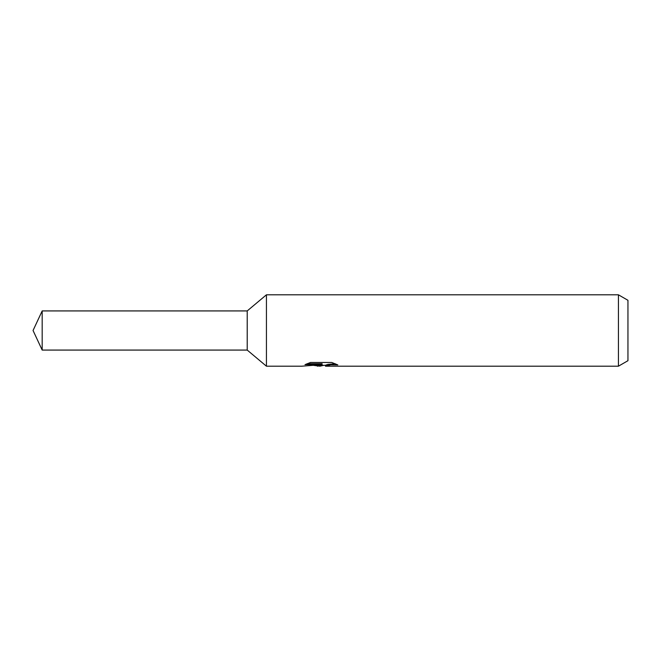<?xml version="1.0" encoding="UTF-8"?>
<svg xmlns="http://www.w3.org/2000/svg" width="661" height="661" viewBox="0 0 661 661"><rect width="100%" height="100%" fill="white"/><g stroke="black" fill="none" stroke-linecap="round" stroke-linejoin="round"><path stroke-width="0.99" d="M307.142 363.715L322.114 363.715L322.114 364.649L301.755 366.194L266.433 366.194L247.214 350.074L247.214 310.926L266.433 294.806L618.432 294.806L627.95 300.301L627.95 360.699L618.432 366.194L325.642 366.194L325.435 365.252L327.955 364.385L335.16 363.732M266.433 366.194L266.433 294.806M323.725 365.302L319.974 366.194L313.744 365.401M319.965 366.194L320.8 365.533L317.437 366.194M618.432 366.194L618.432 294.806M322.114 364.649L304.994 364.649L310.571 362.451L331.69 362.451L337.821 364.905L330.715 364.831L325.435 366.144M320.8 364.781L320.8 365.533M315.024 365.302L320.221 364.839M247.214 350.074L42.18 350.074L33.05 330.5L42.18 310.926L247.214 310.926M42.18 350.074L42.18 310.926M320.8 365.302L325.435 365.302"/></g></svg>
